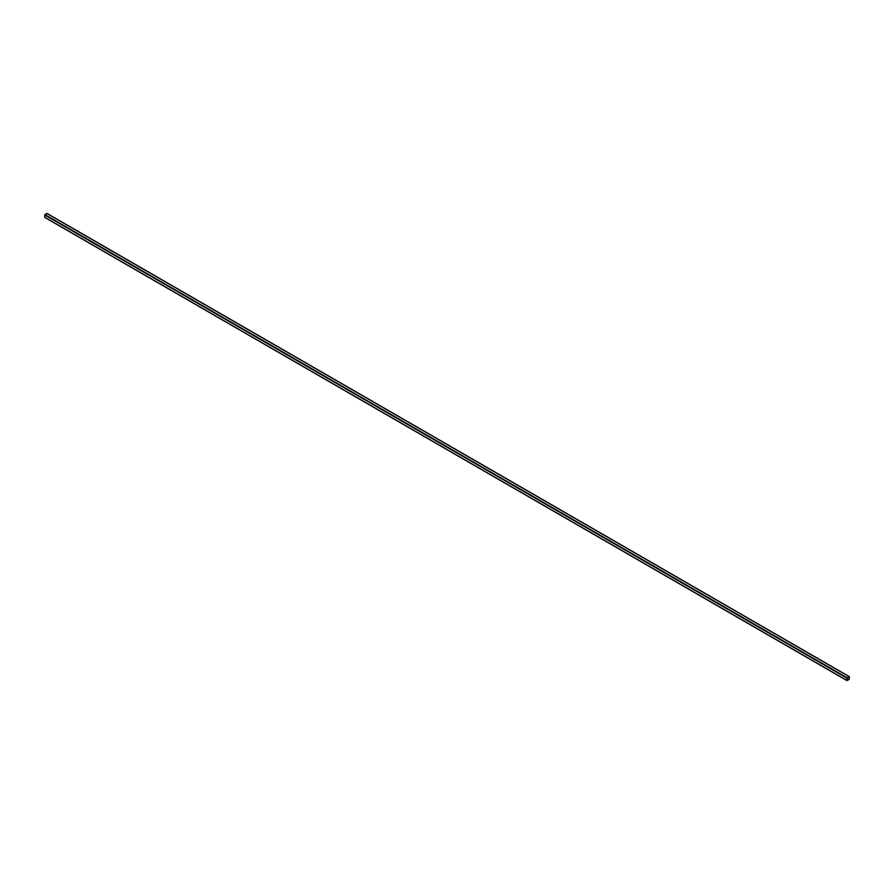 <?xml version="1.0" encoding="UTF-8"?>
<svg xmlns="http://www.w3.org/2000/svg" width="894" height="894" viewBox="0 0 894 894"><rect width="100%" height="100%" fill="white"/><g stroke="black" fill="none" stroke-linecap="round" stroke-linejoin="round"><path stroke-width="1.34" d="M47.103 213.577L44.901 214.616L44.7 217.287L847.099 680.535L849.3 679.038L846.897 680.423L847.099 677.764L849.3 676.713L849.3 679.038L849.3 676.713M46.901 213.465L849.099 676.602L46.901 213.465L44.901 214.616L847.099 677.764L44.901 214.616L846.897 678.11L44.7 214.962L44.7 217.287L846.897 680.423L44.7 217.287M849.222 676.769L846.976 678.065L847.099 680.446L849.222 679.082L849.222 676.769L849.222 679.082L847.099 680.446M849.099 676.602L846.897 678.11L846.897 680.423M846.976 680.379L846.976 678.065L849.099 676.691L849.099 679.284L846.964 680.379L849.099 679.284L849.099 676.691M847.49 680.3L848.697 679.652L847.49 680.3M847.456 680.334L848.697 679.652L847.456 680.334M849.244 676.59L47.047 213.442M846.953 680.558L44.756 217.41"/></g></svg>
